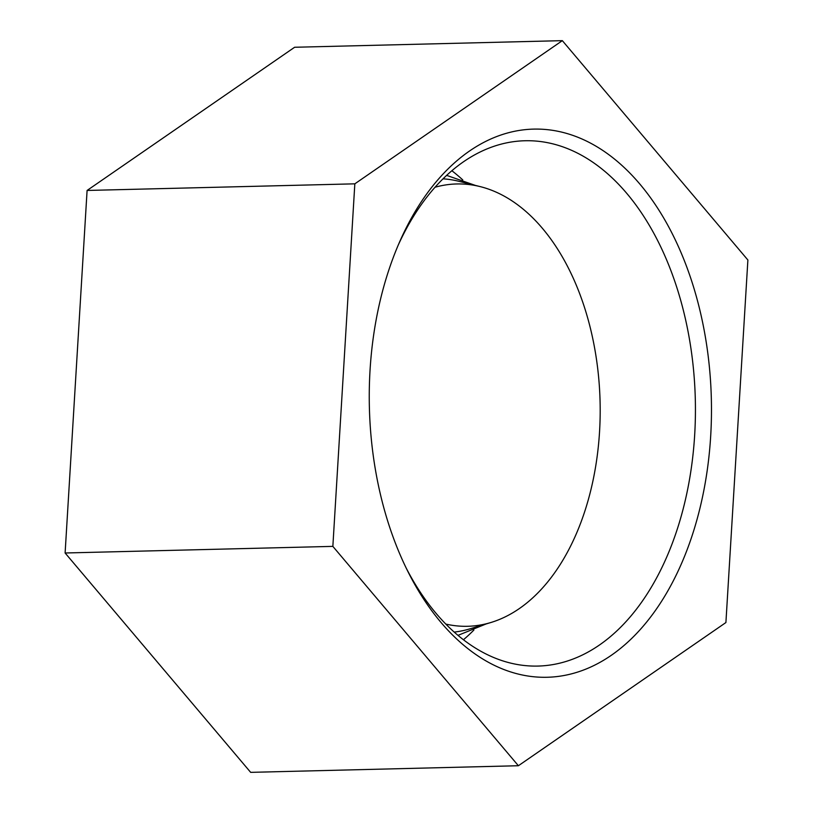 <?xml version="1.0" encoding="UTF-8"?>
<svg xmlns="http://www.w3.org/2000/svg" width="813" height="813" viewBox="0 0 813 813"><rect width="100%" height="100%" fill="white"/><g stroke="black" fill="none" stroke-linecap="round" stroke-linejoin="round"><path stroke-width="1.22" d="M611.244 655.349A274.154 171.035 88.6 0 0 671.741 232.681A274.154 171.035 88.6 0 0 399.793 241.502A274.154 171.035 88.6 0 0 407.953 571.63A274.154 171.035 88.6 0 0 611.244 655.349M725.907 622.545L518.389 765.734L332.852 546.377L354.834 183.829L562.342 40.65L747.889 260.008L725.907 622.545M406.246 568.175A262.741 163.921 88.6 0 0 537.942 666.071A262.741 163.921 88.6 0 0 599.374 645.065A262.741 163.921 88.6 0 0 690.999 348.868A262.741 163.921 88.6 0 0 524.954 140.751A262.741 163.921 88.6 0 0 398.258 245.038M463.44 639.75A262.741 163.921 88.6 0 0 473.888 630.045M462.76 179.907A262.741 163.921 88.6 0 0 451.855 170.73M445.829 624.079A221.227 138.017 88.6 0 0 490.91 622.504A221.227 138.017 88.6 0 0 519.304 608.602A221.227 138.017 88.6 0 0 598.683 377.791A221.227 138.017 88.6 0 0 480.127 186.594L459.193 181.37A227.051 141.655 88.6 0 0 443.014 178.83M454.223 632.087A227.051 141.655 88.6 0 0 470.249 628.754L490.91 622.504M480.127 186.594A221.227 138.017 88.6 0 0 435.036 187.244M518.389 765.734L250.658 772.35L65.111 552.992L87.093 190.455L294.611 47.266L562.342 40.65M354.834 183.829L87.093 190.455M332.852 546.377L65.111 552.992M486.103 623.957L457.993 635.36M446.622 175.374L475.259 185.374"/></g></svg>

